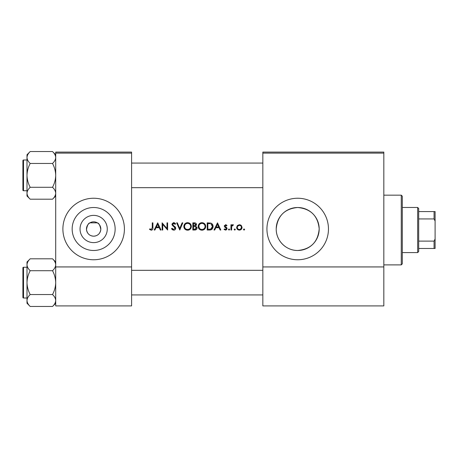 <?xml version="1.0" encoding="UTF-8"?>
<svg xmlns="http://www.w3.org/2000/svg" width="458" height="458" viewBox="0 0 458 458"><rect width="100%" height="100%" fill="white"/><g stroke="black" fill="none" stroke-linecap="round" stroke-linejoin="round"><path stroke-width="0.69" d="M93.65 242.62A13.62 13.62 0 0 1 80.036 229A13.62 13.62 0 0 1 93.65 215.38A13.62 13.62 0 0 1 107.269 229A13.62 13.62 0 0 1 93.65 242.62M93.65 221.821A7.179 7.179 0 0 0 86.47 229A7.179 7.179 0 0 0 93.65 236.179C97.72 235.916 100.107 233.695 100.812 229.521C100.056 225.342 98.905 223.115 97.348 222.846L89.951 222.846C88.405 223.109 87.249 225.33 86.493 229.51C87.186 233.689 89.573 235.91 93.65 236.179A7.179 7.179 0 0 0 100.829 229A7.179 7.179 0 0 0 93.65 221.821M93.65 207.508A21.492 21.492 0 0 0 72.158 229A21.492 21.492 0 0 0 93.65 250.492A21.492 21.492 0 0 0 115.141 229A21.492 21.492 0 0 0 93.65 207.508M93.65 198.24A30.76 30.76 0 0 0 62.889 229A30.76 30.76 0 0 0 93.65 259.76A30.76 30.76 0 0 0 124.41 229A30.76 30.76 0 0 0 93.65 198.24M297.7 207.508A21.492 21.492 0 0 0 276.208 229A21.492 21.492 0 0 0 297.7 250.492C285.992 250.641 276.014 240.622 276.208 228.903C277.525 215.844 284.687 208.716 297.7 207.508C310.736 208.751 317.898 215.867 319.192 228.868C317.989 242.03 310.822 249.238 297.7 250.492A21.492 21.492 0 0 0 319.192 229A21.492 21.492 0 0 0 297.7 207.508M297.7 198.24A30.76 30.76 0 0 0 266.94 229A30.76 30.76 0 0 0 297.7 259.76A30.76 30.76 0 0 0 328.46 229A30.76 30.76 0 0 0 297.7 198.24M149.503 229.384L151.232 230.208C152.543 229.973 153.098 229.132 152.903 227.695L152.903 222.846L152.262 222.846L152.262 227.62L151.266 229.475L149.881 228.828L149.503 229.384L149.881 228.828L151.266 229.475L152.262 227.62M154.896 230.025L155.989 227.723L159.241 227.723L160.306 230.025L161.004 230.025L157.689 222.846L154.191 230.025L154.896 230.025M173.674 230.208C174.893 230.116 175.58 229.469 175.729 228.267L172.597 224.311L173.651 223.401L175.053 224.323L175.637 223.876L173.725 222.662L171.956 224.34L172.357 225.433L174.824 227.552L175.082 228.256L173.674 229.475L172.099 228.279L171.492 228.639L173.674 230.208M176.645 222.846L179.776 230.025L182.811 222.846L182.124 222.846L179.731 228.502L177.338 222.846L176.645 222.846M198.182 226.47C198.394 228.76 199.659 230.008 201.967 230.208C204.268 229.996 205.522 228.742 205.728 226.435C205.522 224.111 204.251 222.851 201.909 222.662C199.619 222.891 198.377 224.162 198.182 226.47L198.245 225.725M207.199 222.846L207.199 230.025L209.421 230.025C211.728 230.008 212.947 228.84 213.084 226.527C213.107 224.912 212.386 223.773 210.926 223.109L207.199 222.846M224.036 229.406L225.536 230.116L227.076 228.599L226.83 227.792L224.958 226.04L225.639 225.33L226.544 225.886L226.985 225.433L225.639 224.689L224.311 226.063L224.552 226.87L226.429 228.628L225.502 229.475L224.466 228.92L224.036 229.406L224.466 228.92L225.502 229.475L226.429 228.628L226.023 227.924M229.052 230.116L228.456 229.521L229.052 230.116L229.653 229.521L229.052 228.92L228.456 229.521L229.052 228.92L229.653 229.521M230.941 224.781L230.941 230.025L231.582 230.025L231.696 226.464L233.425 224.867L232.864 224.689L231.582 225.554L231.582 224.781L230.941 224.781M243.456 229.521L244.051 230.116L244.652 229.521L244.051 228.92L243.456 229.521L244.051 228.92L244.652 229.521L244.051 230.116L243.456 229.521M236.643 227.42C236.797 229.08 237.702 229.979 239.362 230.116C241.017 229.979 241.921 229.08 242.076 227.42L241.355 225.554L239.362 224.689L237.364 225.559L236.643 227.42M234.158 229.521L234.759 230.116L235.355 229.521L234.759 228.92L234.158 229.521L234.759 228.92L235.355 229.521L234.759 230.116L234.158 229.521M214.71 230.025L215.804 227.723L219.056 227.723L220.115 230.025L220.819 230.025L217.504 222.846L214.006 230.025L214.71 230.025M192.841 222.846L192.841 230.025L194.782 230.025C196.139 229.996 196.906 229.315 197.077 227.987L195.692 226.155L196.522 224.626C196.345 223.367 195.583 222.771 194.244 222.846L192.841 222.846M183.824 226.47C184.042 228.76 185.301 230.008 187.608 230.208C189.91 229.996 191.163 228.742 191.37 226.435C191.169 224.111 189.893 222.851 187.551 222.662C185.261 222.891 184.019 224.162 183.824 226.47M162.109 222.846L162.109 230.025L162.75 230.025L162.75 224.391L167.628 230.025L167.628 222.846L166.987 222.846L166.987 228.496L162.109 222.846M131.589 153.121L55.71 153.121L55.71 152.096L131.589 152.096L131.589 305.904L55.71 305.904L55.71 266.94L131.589 266.94M55.71 153.121L55.71 266.94M383.833 153.121L383.833 305.904L262.835 305.904L262.835 152.096L383.833 152.096L383.833 153.121L262.835 153.121M383.833 266.94L262.835 266.94M240.456 224.901L240.937 225.176M240.547 229.12L241.429 227.42C241.314 228.679 240.627 229.366 239.357 229.475C238.097 229.372 237.404 228.685 237.29 227.42C237.404 226.155 238.091 225.462 239.357 225.33C240.622 225.462 241.314 226.155 241.429 227.42C241.314 226.155 240.622 225.462 239.357 225.33L237.679 226.2M238.956 229.441L239.769 229.435M237.439 226.624L237.324 227.826M232.114 224.947L232.664 224.706M233.07 225.428L232.538 225.365M232.04 225.72L231.828 226.075M231.788 226.172L231.599 227.363M228.456 229.521L229.052 228.92M225.639 224.689L226.034 224.752M226.544 225.886L225.376 225.388M226.075 225.462L225.639 225.33L224.958 226.04L225.886 227.054M226.83 227.792L227.076 228.599M227.048 228.908L226.126 230.013M226.252 228.13L224.552 226.87M224.311 226.063L224.403 225.536M217.453 224.248L218.718 226.991L216.153 226.991L217.453 224.248M212.335 224.117L212.541 224.414M212.569 224.46L212.81 224.952M213.044 227.174L212.85 227.947M211.894 229.344L211.59 229.555M211.012 229.819L210.17 229.99M210.972 223.945L212.443 226.527L210.72 229.109L207.84 229.292L207.84 223.584L210.039 223.676M209.295 223.607L208.344 223.584M212.42 226.945L212.415 226.075M212.403 225.989L212.335 225.639M212.266 225.416L211.865 224.672M210.233 229.206L211.104 228.948M211.464 228.725L212.346 227.357M208.665 229.292L209.701 229.258M198.606 224.689L200.467 222.954M201.039 222.765L201.537 222.68M201.909 222.662C204.245 222.846 205.516 224.105 205.728 226.435M204.634 229.109L204.073 229.578M204.062 229.59L202.705 230.145M201.967 230.208L200.507 229.939M199.848 229.59L199.282 229.12M198.806 228.559L198.457 227.918M198.24 227.185L198.194 226.825M205.024 227.036L205.081 226.429C204.898 228.319 203.85 229.332 201.938 229.475C200.06 229.326 199.018 228.324 198.824 226.464C199.007 224.592 200.043 223.573 201.938 223.401C203.839 223.55 204.886 224.563 205.081 226.429C204.886 224.563 203.839 223.55 201.938 223.401L201.331 223.458M201.337 229.424L202.545 229.418M204.778 227.786L204.978 227.254M198.852 226.046L199.35 228.158M200.759 229.263L201.222 229.401M201.136 223.504L200.604 223.699M196.986 227.38L197.054 227.678M196.7 229.155L195.623 229.91M195.423 225.554L195.881 224.638L193.488 225.886L193.488 223.584L194.358 223.584L195.881 224.638L195.795 224.22M194.696 223.596L194.358 223.584M193.917 225.886L194.427 225.868M196.081 227.139L195.257 226.704L196.43 227.987L194.404 229.292L193.488 229.292L193.488 226.618L195.257 226.704L193.911 226.618M195.297 229.223L196.43 227.987L196.305 227.443M194.404 229.292L194.936 229.269M183.841 226.097L183.893 225.725M184.248 224.689L185.793 223.103M186.687 222.765L187.179 222.68M187.551 222.662C189.887 222.846 191.158 224.105 191.37 226.435M189.057 229.939L188.347 230.145M187.608 230.208L186.154 229.939M185.496 229.59L184.929 229.12M184.431 228.531L184.105 227.912M183.887 227.185L183.841 226.825M190.671 227.036L190.728 226.429C190.539 228.319 189.492 229.332 187.585 229.475C185.702 229.326 184.666 228.324 184.471 226.464C184.648 224.592 185.685 223.573 187.585 223.401C189.48 223.55 190.528 224.563 190.728 226.429C190.528 224.563 189.48 223.55 187.585 223.401L186.973 223.458M186.984 229.424L188.192 229.418M190.419 227.786L190.62 227.254M184.998 224.735L184.471 226.464L184.992 228.158M186.4 229.263L186.864 229.401M186.778 223.504L186.246 223.699M172.534 229.882L172.002 229.406M171.492 228.639L172.099 228.279L172.385 228.714M175.053 228.513L174.166 226.893M175.082 228.256L174.824 227.552M173.92 226.699L173.53 226.407M171.985 224.002L173.387 222.691M173.725 222.662L174.79 222.989M174.836 223.017L175.454 223.641M174.521 223.733L174.08 223.47M173.868 223.418L172.597 224.311L173.548 225.599M174.584 226.372L175.168 226.922M175.351 227.162L175.683 227.895M175.322 229.418L174.841 229.864M157.638 224.248L158.903 226.991L156.338 226.991L157.638 224.248M152.875 228.565L152.669 229.412M401.265 195.165L402.29 196.19L402.29 263.865L401.265 264.89L401.265 195.165L383.833 195.165M55.71 154.735L52.521 151.541C54.513 153.396 55.578 155.382 55.71 157.5C55.59 159.596 54.525 161.577 52.521 163.46C54.519 167.199 55.584 171.166 55.71 175.374C55.584 179.588 54.519 183.561 52.521 187.288C54.513 189.143 55.578 191.129 55.71 193.247C55.59 195.337 54.525 197.324 52.521 199.201L55.71 196.013L52.521 199.201L30.194 199.201C28.201 197.346 27.136 195.36 26.999 193.247C27.125 191.152 28.19 189.165 30.194 187.288C28.196 183.549 27.131 179.576 26.999 175.374C27.131 171.16 28.196 167.187 30.194 163.46C28.201 161.605 27.136 159.619 26.999 157.5C27.125 155.411 28.19 153.424 30.194 151.541L26.999 154.735L26.999 196.013L30.194 199.201M22.9 162.04L22.9 160.609A0.613 0.613 0 0 1 23.513 159.991L23.513 190.751A0.613 0.613 0 0 1 22.9 190.139L22.9 160.609A0.613 0.613 0 0 1 23.513 159.991L26.999 159.991M23.513 190.751L26.999 190.751M52.521 151.541L30.194 151.541M55.71 157.5L55.647 156.676L55.71 157.5M52.521 163.46L30.194 163.46M52.521 187.288L30.194 187.288M22.9 190.139L22.9 188.702M23.513 267.249L23.513 298.009A0.613 0.613 0 0 1 22.9 297.391L22.9 267.861A0.613 0.613 0 0 1 23.513 267.249L26.999 267.249L23.513 267.249A0.613 0.613 0 0 0 22.9 267.861L22.9 269.298M22.9 297.391L22.9 295.96M26.999 300.5L27.068 301.324L26.999 300.5C27.125 298.404 28.19 296.423 30.194 294.54C28.196 290.801 27.131 286.834 26.999 282.626C27.131 278.412 28.196 274.439 30.194 270.712C28.201 268.857 27.136 266.871 26.999 264.753C27.125 262.663 28.19 260.676 30.194 258.799L26.999 261.987L26.999 303.265L30.194 306.459C28.201 304.604 27.136 302.618 26.999 300.5M55.71 261.987L52.521 258.799C54.513 260.654 55.578 262.64 55.71 264.753L55.647 263.934L55.71 264.753C55.59 266.848 54.525 268.835 52.521 270.712L30.194 270.712M55.71 303.265L52.521 306.459L30.194 306.459M23.513 298.009L26.999 298.009M52.521 258.799L30.194 258.799L26.999 261.987M52.521 270.712C54.519 274.451 55.584 278.424 55.71 282.626C55.584 286.84 54.519 290.813 52.521 294.54L30.194 294.54M52.521 294.54C54.513 296.395 55.578 298.381 55.71 300.5C55.59 302.589 54.525 304.576 52.521 306.459M417.667 252.581L417.667 207.468L418.692 208.493L418.692 251.556L417.667 252.581L402.29 252.581M417.667 207.468L402.29 207.468M435.1 248.482L434.075 248.482L434.075 241.114L435.1 238.967L435.1 248.482M418.692 248.482L434.075 248.482M418.692 211.567L435.1 211.567L435.1 238.967M418.692 241.114L434.075 241.114M435.1 221.088L434.075 218.935L434.075 211.567M418.692 218.935L434.075 218.935M22.9 293.904L22.9 282.626M401.265 264.89L383.833 264.89M262.835 163.071L131.589 163.071M262.835 187.677L131.589 187.677M131.589 294.929L262.835 294.929M131.589 270.323L262.835 270.323"/></g></svg>
